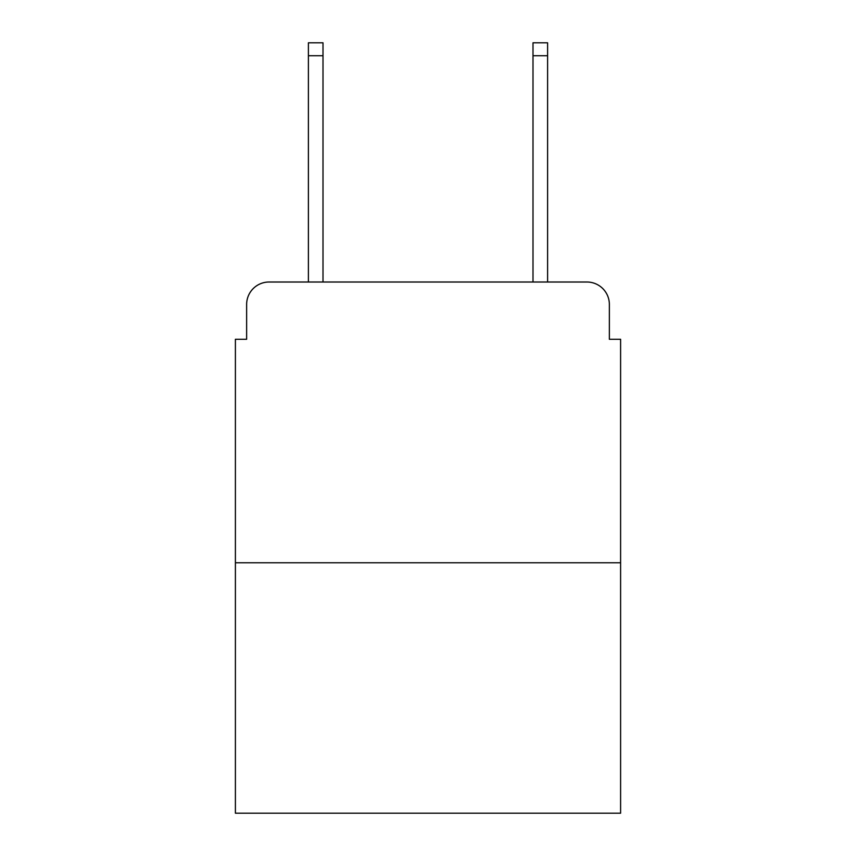 <?xml version="1.0" encoding="UTF-8"?>
<svg xmlns="http://www.w3.org/2000/svg" width="856" height="856" viewBox="0 0 856 856"><rect width="100%" height="100%" fill="white"/><g stroke="black" fill="none" stroke-linecap="round" stroke-linejoin="round"><path stroke-width="1.28" d="M246.635 304.469L246.635 339.276L246.635 304.469A22.459 22.459 0 0 1 269.094 282.009L308.395 282.009L308.395 42.8L323.001 42.8L323.001 282.009L340.399 282.009M620.6 562.767L235.4 562.767L235.4 813.2L620.6 813.2L620.6 339.276L609.365 339.276L609.365 304.469A22.459 22.459 0 0 0 586.906 282.009L269.094 282.009M235.4 562.767L235.4 339.276L246.635 339.276M515.601 282.009L532.999 282.009L532.999 42.8L547.605 42.8L547.605 282.009L586.906 282.009M609.365 339.276L609.365 304.469M308.395 55.715L323.001 55.715M547.605 55.715L532.999 55.715"/></g></svg>
